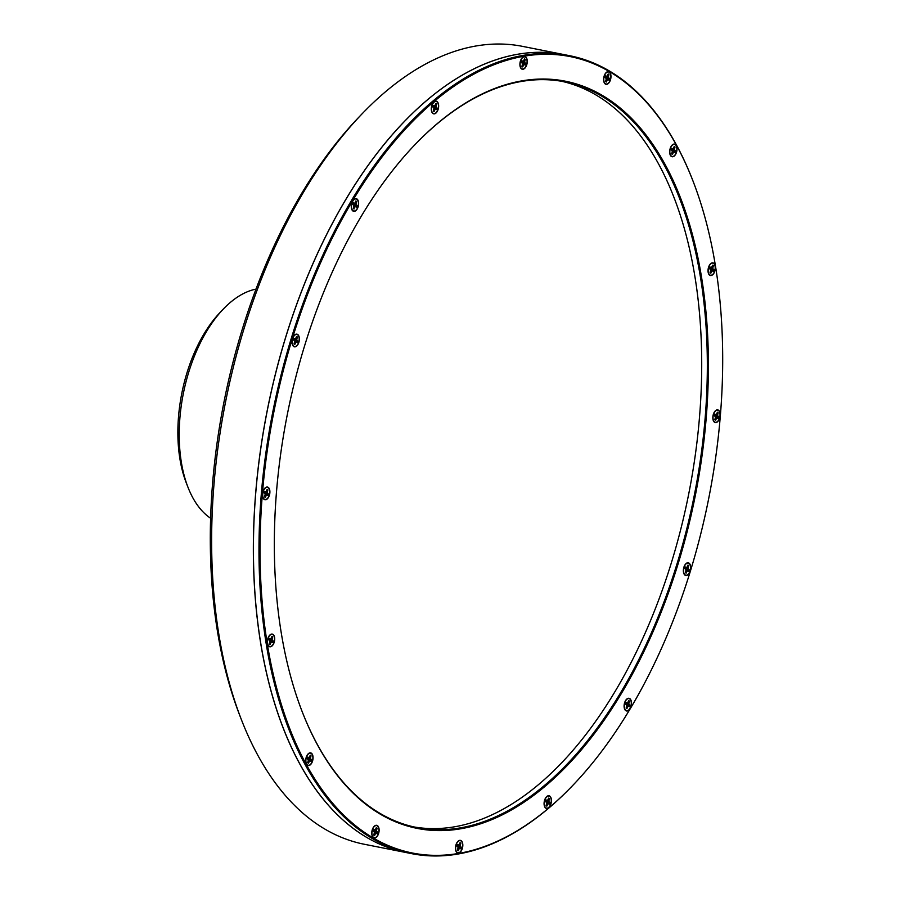 <?xml version="1.0" encoding="UTF-8"?>
<svg xmlns="http://www.w3.org/2000/svg" width="900" height="900" viewBox="0 0 900 900"><rect width="100%" height="100%" fill="white"/><g stroke="black" fill="none" stroke-linecap="round" stroke-linejoin="round"><path stroke-width="1.35" d="M676.294 145.496A6.458 3.533 101.2 0 0 672.424 144.81A6.458 3.533 101.2 0 0 670.354 155.25A6.458 3.533 101.2 0 0 670.399 155.351A6.458 3.533 101.2 0 0 675.551 154.463A6.458 3.533 101.2 0 0 676.294 145.496M714.645 264.262A6.458 3.533 101.2 0 0 710.775 263.588A6.458 3.533 101.2 0 0 708.705 274.028A6.458 3.533 101.2 0 0 708.75 274.118A6.458 3.533 101.2 0 0 713.903 273.24A6.458 3.533 101.2 0 0 714.645 264.262M719.449 411.3A6.458 3.533 101.2 0 0 715.579 410.614A6.458 3.533 101.2 0 0 713.509 421.065A6.458 3.533 101.2 0 0 713.565 421.155A6.458 3.533 101.2 0 0 718.717 420.266A6.458 3.533 101.2 0 0 719.449 411.3M689.985 564.21A6.458 3.533 101.2 0 0 686.115 563.524A6.458 3.533 101.2 0 0 684.045 573.964A6.458 3.533 101.2 0 0 684.09 574.065A6.458 3.533 101.2 0 0 689.242 573.176A6.458 3.533 101.2 0 0 689.985 564.21M630.731 699.705A6.458 3.533 101.2 0 0 626.85 699.019A6.458 3.533 101.2 0 0 624.78 709.47A6.458 3.533 101.2 0 0 624.836 709.56A6.458 3.533 101.2 0 0 629.989 708.683A6.458 3.533 101.2 0 0 630.731 699.705M550.699 797.175A6.458 3.533 101.2 0 0 546.829 796.489A6.458 3.533 101.2 0 0 544.759 806.94A6.458 3.533 101.2 0 0 544.804 807.03A6.458 3.533 101.2 0 0 549.967 806.153A6.458 3.533 101.2 0 0 550.699 797.175M462.094 841.77A6.458 3.533 101.2 0 0 458.213 841.095A6.458 3.533 101.2 0 0 456.142 851.535A6.458 3.533 101.2 0 0 456.199 851.636A6.458 3.533 101.2 0 0 461.351 850.748A6.458 3.533 101.2 0 0 462.094 841.77M378.382 826.706A6.458 3.533 101.2 0 0 374.512 826.031A6.458 3.533 101.2 0 0 372.442 836.471A6.458 3.533 101.2 0 0 372.488 836.572A6.458 3.533 101.2 0 0 377.64 835.684A6.458 3.533 101.2 0 0 378.382 826.706M312.322 754.279A6.458 3.533 101.2 0 0 308.452 753.592A6.458 3.533 101.2 0 0 306.382 764.044A6.458 3.533 101.2 0 0 306.428 764.134A6.458 3.533 101.2 0 0 311.591 763.256A6.458 3.533 101.2 0 0 312.322 754.279M273.971 635.501A6.458 3.533 101.2 0 0 270.101 634.826A6.458 3.533 101.2 0 0 268.031 645.266A6.458 3.533 101.2 0 0 268.076 645.367A6.458 3.533 101.2 0 0 273.24 644.479A6.458 3.533 101.2 0 0 273.971 635.501M269.168 488.475A6.458 3.533 101.2 0 0 265.286 487.789A6.458 3.533 101.2 0 0 263.216 498.24A6.458 3.533 101.2 0 0 263.273 498.33A6.458 3.533 101.2 0 0 268.425 497.452A6.458 3.533 101.2 0 0 269.168 488.475M298.631 335.565A6.458 3.533 101.2 0 0 294.761 334.89A6.458 3.533 101.2 0 0 292.691 345.33A6.458 3.533 101.2 0 0 292.736 345.42A6.458 3.533 101.2 0 0 297.9 344.543A6.458 3.533 101.2 0 0 298.631 335.565M357.896 200.07A6.458 3.533 101.2 0 0 354.015 199.384A6.458 3.533 101.2 0 0 351.945 209.824A6.458 3.533 101.2 0 0 352.001 209.925A6.458 3.533 101.2 0 0 357.154 209.036A6.458 3.533 101.2 0 0 357.896 200.07M437.918 102.6A6.458 3.533 101.2 0 0 434.048 101.914A6.458 3.533 101.2 0 0 431.978 112.354A6.458 3.533 101.2 0 0 432.022 112.455A6.458 3.533 101.2 0 0 437.175 111.566A6.458 3.533 101.2 0 0 437.918 102.6M526.534 57.994A6.458 3.533 101.2 0 0 522.653 57.319A6.458 3.533 101.2 0 0 520.582 67.759A6.458 3.533 101.2 0 0 520.639 67.86A6.458 3.533 101.2 0 0 525.791 66.971A6.458 3.533 101.2 0 0 526.534 57.994M610.234 73.058A6.458 3.533 101.2 0 0 606.364 72.383A6.458 3.533 101.2 0 0 604.294 82.823A6.458 3.533 101.2 0 0 604.339 82.913A6.458 3.533 101.2 0 0 609.502 82.035A6.458 3.533 101.2 0 0 610.234 73.058M306.259 764.426A405.956 221.692 101.2 0 0 573.289 784.879A405.956 221.692 101.2 0 0 692.966 180.945A405.956 221.692 101.2 0 0 676.462 145.204A405.956 221.692 101.2 0 0 352.609 200.711A405.956 221.692 101.2 0 0 306.259 764.426M573.053 785.115A406.71 222.109 -78.8 0 1 572.816 785.363A406.71 222.109 -78.8 0 1 411.683 853.65A406.71 222.109 -78.8 0 1 305.291 764.876A406.71 222.109 -78.8 0 1 304.537 299.34A406.71 222.109 -78.8 0 1 569.801 55.733A406.71 222.109 -78.8 0 1 676.192 144.495A406.71 222.109 -78.8 0 1 692.719 180.304A406.71 222.109 -78.8 0 1 692.842 180.619M317.7 745.29A380.869 207.99 -78.8 0 1 302.22 711.765A380.869 207.99 -78.8 0 1 414.506 145.148A380.869 207.99 -78.8 0 1 665.033 164.34A380.869 207.99 -78.8 0 1 621.54 693.214A380.869 207.99 -78.8 0 1 317.7 745.29M302.096 711.45A380.104 207.574 101.2 0 0 317.419 744.592A380.104 207.574 101.2 0 0 416.858 827.55A380.104 207.574 101.2 0 0 664.762 599.884A380.104 207.574 101.2 0 0 664.054 164.79A380.104 207.574 101.2 0 0 564.626 81.832A380.104 207.574 101.2 0 0 414.27 145.395M561.803 81.315A380.104 207.574 -78.8 0 1 658.429 163.676A380.104 207.574 -78.8 0 1 660.026 596.374A380.104 207.574 -78.8 0 1 414.045 826.954M569.801 55.733L564.176 54.619A406.71 222.109 101.2 0 0 298.912 298.226A406.71 222.109 101.2 0 0 299.666 763.762A406.71 222.109 101.2 0 0 406.058 852.536L411.683 853.65M459.968 842.861A3.994 2.183 -78.8 0 1 460.08 842.929A3.994 2.183 -78.8 0 1 460.429 843.266L460.8 843.244A4.106 2.239 101.2 0 0 460.024 842.692L458.944 845.077L457.493 844.594A4.106 2.239 101.2 0 0 456.975 846.113L458.123 847.462L457.481 850.163A4.106 2.239 101.2 0 0 457.841 850.511A4.106 2.239 101.2 0 0 457.976 850.59A4.106 2.239 101.2 0 0 458.257 850.714L459.349 848.329L460.789 848.812A4.106 2.239 101.2 0 0 461.306 847.294L460.159 845.944L460.8 843.244M457.571 849.893L458.257 850.714M461.093 840.994A6.154 3.364 -78.8 0 1 462.06 848.779A6.154 3.364 -78.8 0 1 457.2 852.413A6.154 3.364 -78.8 0 1 456.289 851.31A6.154 3.364 -78.8 0 1 458.257 841.354A6.154 3.364 -78.8 0 1 461.093 840.994M674.179 146.576A3.994 2.183 -78.8 0 1 674.28 146.644A3.994 2.183 -78.8 0 1 674.629 146.981L675.011 146.97A4.106 2.239 101.2 0 0 674.235 146.419L673.144 148.792L671.704 148.309A4.106 2.239 101.2 0 0 671.175 149.828L672.322 151.189L671.681 153.877A4.106 2.239 101.2 0 0 672.053 154.226A4.106 2.239 101.2 0 0 672.176 154.305A4.106 2.239 101.2 0 0 672.469 154.429L673.549 152.055L674.989 152.539A4.106 2.239 101.2 0 0 675.518 151.009L674.37 149.659L675.011 146.97M671.771 153.619L672.469 154.429M675.293 144.709A6.154 3.364 -78.8 0 1 676.271 152.494A6.154 3.364 -78.8 0 1 671.4 156.127A6.154 3.364 -78.8 0 1 670.489 155.025A6.154 3.364 -78.8 0 1 672.469 145.069A6.154 3.364 -78.8 0 1 675.293 144.709M310.207 755.359A3.994 2.183 -78.8 0 1 310.32 755.438A3.994 2.183 -78.8 0 1 310.669 755.775L311.04 755.752A4.106 2.239 101.2 0 0 310.264 755.201L309.173 757.575L307.733 757.091A4.106 2.239 101.2 0 0 307.215 758.621L308.363 759.971L307.721 762.66A4.106 2.239 101.2 0 0 308.081 763.02A4.106 2.239 101.2 0 0 308.205 763.099A4.106 2.239 101.2 0 0 308.498 763.211L309.577 760.837L311.029 761.321A4.106 2.239 101.2 0 0 311.546 759.803L310.399 758.441L311.04 755.752M307.811 762.401L308.498 763.211M311.321 753.491A6.154 3.364 -78.8 0 1 312.3 761.276A6.154 3.364 -78.8 0 1 307.429 764.921A6.154 3.364 -78.8 0 1 306.517 763.819A6.154 3.364 -78.8 0 1 308.498 753.863A6.154 3.364 -78.8 0 1 311.321 753.491M271.856 636.592A3.994 2.183 -78.8 0 1 271.969 636.66A3.994 2.183 -78.8 0 1 272.306 636.998L272.689 636.975A4.106 2.239 101.2 0 0 271.912 636.424L270.821 638.809L269.381 638.325A4.106 2.239 101.2 0 0 268.864 639.844L270.011 641.194L269.37 643.894A4.106 2.239 101.2 0 0 269.73 644.242A4.106 2.239 101.2 0 0 269.854 644.321A4.106 2.239 101.2 0 0 270.146 644.445L271.226 642.06L272.678 642.544A4.106 2.239 101.2 0 0 273.195 641.025L272.048 639.675L272.689 636.975M269.449 643.624L270.146 644.445M272.97 634.725A6.154 3.364 -78.8 0 1 273.949 642.51A6.154 3.364 -78.8 0 1 269.077 646.144A6.154 3.364 -78.8 0 1 268.166 645.041A6.154 3.364 -78.8 0 1 270.146 635.085A6.154 3.364 -78.8 0 1 272.97 634.725M267.041 489.555A3.994 2.183 -78.8 0 1 267.154 489.634A3.994 2.183 -78.8 0 1 267.502 489.971L267.874 489.949A4.106 2.239 101.2 0 0 267.097 489.397L266.017 491.771L264.566 491.287A4.106 2.239 101.2 0 0 264.049 492.806L265.196 494.168L264.555 496.856A4.106 2.239 101.2 0 0 264.915 497.205A4.106 2.239 101.2 0 0 265.05 497.295A4.106 2.239 101.2 0 0 265.331 497.407L266.423 495.034L267.863 495.517A4.106 2.239 101.2 0 0 268.38 493.999L267.233 492.637L267.874 489.949M264.645 496.598L265.331 497.407M268.166 487.688A6.154 3.364 -78.8 0 1 269.134 495.473A6.154 3.364 -78.8 0 1 264.274 499.118A6.154 3.364 -78.8 0 1 263.363 498.004A6.154 3.364 -78.8 0 1 265.331 488.059A6.154 3.364 -78.8 0 1 268.166 487.688M296.516 336.656A3.994 2.183 -78.8 0 1 296.629 336.724A3.994 2.183 -78.8 0 1 296.966 337.061L297.349 337.039A4.106 2.239 101.2 0 0 296.572 336.488L295.481 338.861L294.041 338.377A4.106 2.239 101.2 0 0 293.524 339.907L294.671 341.257L294.03 343.946A4.106 2.239 101.2 0 0 294.39 344.306A4.106 2.239 101.2 0 0 294.514 344.385A4.106 2.239 101.2 0 0 294.806 344.509L295.886 342.124L297.338 342.608A4.106 2.239 101.2 0 0 297.855 341.089L296.707 339.739L297.349 337.039M294.109 343.688L294.806 344.509M297.63 334.789A6.154 3.364 -78.8 0 1 298.609 342.562A6.154 3.364 -78.8 0 1 293.738 346.207A6.154 3.364 -78.8 0 1 292.826 345.105A6.154 3.364 -78.8 0 1 294.806 335.149A6.154 3.364 -78.8 0 1 297.63 334.789M355.77 201.15A3.994 2.183 -78.8 0 1 355.882 201.218A3.994 2.183 -78.8 0 1 356.231 201.555L356.603 201.544A4.106 2.239 101.2 0 0 355.826 200.981L354.746 203.366L353.295 202.882A4.106 2.239 101.2 0 0 352.777 204.401L353.925 205.751L353.284 208.451A4.106 2.239 101.2 0 0 353.644 208.8A4.106 2.239 101.2 0 0 353.779 208.879L355.151 206.629L356.591 207.112A4.106 2.239 101.2 0 0 357.109 205.583L355.961 204.232L356.603 201.544M353.374 208.192L353.745 208.834A4.106 2.239 101.2 0 0 354.06 209.002M356.895 199.282A6.154 3.364 -78.8 0 1 357.863 207.067A6.154 3.364 -78.8 0 1 353.002 210.701A6.154 3.364 -78.8 0 1 352.091 209.599A6.154 3.364 -78.8 0 1 354.06 199.643A6.154 3.364 -78.8 0 1 356.895 199.282M435.803 103.68A3.994 2.183 -78.8 0 1 435.904 103.748A3.994 2.183 -78.8 0 1 436.252 104.085L436.635 104.074A4.106 2.239 101.2 0 0 435.859 103.522L434.767 105.896L433.327 105.413A4.106 2.239 101.2 0 0 432.81 106.931L433.946 108.281L433.305 110.981A4.106 2.239 101.2 0 0 433.676 111.33A4.106 2.239 101.2 0 0 433.8 111.409A4.106 2.239 101.2 0 0 434.093 111.532L435.173 109.159L436.613 109.642A4.106 2.239 101.2 0 0 437.141 108.112L435.994 106.763L436.635 104.074M433.395 110.722L434.093 111.532M436.916 101.812A6.154 3.364 -78.8 0 1 437.895 109.597A6.154 3.364 -78.8 0 1 433.024 113.231A6.154 3.364 -78.8 0 1 432.113 112.129A6.154 3.364 -78.8 0 1 434.093 102.172A6.154 3.364 -78.8 0 1 436.916 101.812M524.408 59.085A3.994 2.183 -78.8 0 1 524.52 59.152A3.994 2.183 -78.8 0 1 524.869 59.49L525.24 59.468A4.106 2.239 101.2 0 0 524.464 58.916L523.384 61.301L521.933 60.806A4.106 2.239 101.2 0 0 521.415 62.336L522.562 63.686L521.921 66.386A4.106 2.239 101.2 0 0 522.281 66.735A4.106 2.239 101.2 0 0 522.416 66.814A4.106 2.239 101.2 0 0 522.697 66.938L523.789 64.553L525.229 65.036A4.106 2.239 101.2 0 0 525.746 63.517L524.599 62.167L525.24 59.468M522.011 66.116L522.697 66.938M525.533 57.218A6.154 3.364 -78.8 0 1 526.5 65.002A6.154 3.364 -78.8 0 1 521.64 68.636A6.154 3.364 -78.8 0 1 520.729 67.534A6.154 3.364 -78.8 0 1 522.697 57.578A6.154 3.364 -78.8 0 1 525.533 57.218M608.119 74.149A3.994 2.183 -78.8 0 1 608.231 74.216A3.994 2.183 -78.8 0 1 608.569 74.554L608.951 74.531A4.106 2.239 101.2 0 0 608.175 73.98L607.084 76.365L605.644 75.87A4.106 2.239 101.2 0 0 605.126 77.4L606.274 78.75L605.633 81.439A4.106 2.239 101.2 0 0 605.992 81.799A4.106 2.239 101.2 0 0 606.116 81.877A4.106 2.239 101.2 0 0 606.409 82.001L607.489 79.616L608.94 80.1A4.106 2.239 101.2 0 0 609.457 78.581L608.31 77.231L608.951 74.531M605.711 81.18L606.409 82.001M609.232 72.281A6.154 3.364 -78.8 0 1 610.211 80.066A6.154 3.364 -78.8 0 1 605.34 83.7A6.154 3.364 -78.8 0 1 604.429 82.597A6.154 3.364 -78.8 0 1 606.409 72.641A6.154 3.364 -78.8 0 1 609.232 72.281M376.267 827.798A3.994 2.183 -78.8 0 1 376.369 827.865A3.994 2.183 -78.8 0 1 376.718 828.202L377.1 828.18A4.106 2.239 101.2 0 0 376.324 827.629L375.233 830.014L373.793 829.53A4.106 2.239 101.2 0 0 373.275 831.049L374.411 832.399L373.77 835.099A4.106 2.239 101.2 0 0 374.141 835.447A4.106 2.239 101.2 0 0 374.265 835.526A4.106 2.239 101.2 0 0 374.558 835.65L375.637 833.265L377.089 833.749A4.106 2.239 101.2 0 0 377.606 832.23L376.459 830.88L377.1 828.18M373.86 834.829L374.558 835.65M377.381 825.93A6.154 3.364 -78.8 0 1 378.36 833.715A6.154 3.364 -78.8 0 1 373.489 837.349A6.154 3.364 -78.8 0 1 372.577 836.246A6.154 3.364 -78.8 0 1 374.558 826.29A6.154 3.364 -78.8 0 1 377.381 825.93M712.53 265.354A3.994 2.183 -78.8 0 1 712.631 265.421A3.994 2.183 -78.8 0 1 712.98 265.759L713.363 265.736A4.106 2.239 101.2 0 0 712.586 265.185L711.495 267.559L710.055 267.075A4.106 2.239 101.2 0 0 709.538 268.605L710.685 269.955L710.033 272.644A4.106 2.239 101.2 0 0 710.404 273.004A4.106 2.239 101.2 0 0 710.528 273.082A4.106 2.239 101.2 0 0 710.82 273.206L711.9 270.821L713.351 271.305A4.106 2.239 101.2 0 0 713.869 269.786L712.721 268.436L713.363 265.736M710.123 272.385L710.82 273.206M713.644 263.486A6.154 3.364 -78.8 0 1 714.623 271.271A6.154 3.364 -78.8 0 1 709.751 274.905A6.154 3.364 -78.8 0 1 708.84 273.803A6.154 3.364 -78.8 0 1 710.82 263.846A6.154 3.364 -78.8 0 1 713.644 263.486M717.334 412.38A3.994 2.183 -78.8 0 1 717.446 412.447A3.994 2.183 -78.8 0 1 717.795 412.785L718.166 412.774A4.106 2.239 101.2 0 0 717.39 412.223L716.299 414.596L714.859 414.113A4.106 2.239 101.2 0 0 714.341 415.631L715.489 416.993L714.847 419.681A4.106 2.239 101.2 0 0 715.207 420.03A4.106 2.239 101.2 0 0 715.342 420.12A4.106 2.239 101.2 0 0 715.624 420.233L716.715 417.859L718.155 418.343A4.106 2.239 101.2 0 0 718.673 416.812L717.525 415.463L718.166 412.774M714.938 419.423L715.624 420.233M718.459 410.512A6.154 3.364 -78.8 0 1 719.426 418.298A6.154 3.364 -78.8 0 1 714.555 421.942A6.154 3.364 -78.8 0 1 713.655 420.829A6.154 3.364 -78.8 0 1 715.624 410.884A6.154 3.364 -78.8 0 1 718.459 410.512M687.87 565.29A3.994 2.183 -78.8 0 1 687.971 565.358A3.994 2.183 -78.8 0 1 688.32 565.695L688.702 565.684A4.106 2.239 101.2 0 0 687.926 565.121L686.835 567.506L685.395 567.023A4.106 2.239 101.2 0 0 684.877 568.541L686.025 569.891L685.373 572.591A4.106 2.239 101.2 0 0 685.744 572.94A4.106 2.239 101.2 0 0 685.867 573.019A4.106 2.239 101.2 0 0 686.16 573.142L687.24 570.757L688.691 571.252A4.106 2.239 101.2 0 0 689.209 569.722L688.061 568.373L688.702 565.684M685.462 572.321L686.16 573.142M688.984 563.423A6.154 3.364 -78.8 0 1 689.962 571.207A6.154 3.364 -78.8 0 1 685.091 574.841A6.154 3.364 -78.8 0 1 684.18 573.739A6.154 3.364 -78.8 0 1 686.16 563.783A6.154 3.364 -78.8 0 1 688.984 563.423M628.605 700.796A3.994 2.183 -78.8 0 1 628.717 700.864A3.994 2.183 -78.8 0 1 629.066 701.201L629.438 701.179A4.106 2.239 101.2 0 0 628.661 700.627L627.581 703.001L626.13 702.518A4.106 2.239 101.2 0 0 625.613 704.048L626.76 705.398L626.119 708.086A4.106 2.239 101.2 0 0 626.479 708.446A4.106 2.239 101.2 0 0 626.614 708.525A4.106 2.239 101.2 0 0 626.895 708.637L627.986 706.264L629.426 706.748A4.106 2.239 101.2 0 0 629.944 705.229L628.796 703.867L629.438 701.179M626.209 707.827L626.895 708.637M629.73 698.929A6.154 3.364 -78.8 0 1 630.697 706.702A6.154 3.364 -78.8 0 1 625.837 710.347A6.154 3.364 -78.8 0 1 624.926 709.245A6.154 3.364 -78.8 0 1 626.895 699.289A6.154 3.364 -78.8 0 1 629.73 698.929M548.584 798.266A3.994 2.183 -78.8 0 1 548.696 798.334A3.994 2.183 -78.8 0 1 549.045 798.671L549.416 798.649A4.106 2.239 101.2 0 0 548.64 798.097L547.549 800.471L546.109 799.988A4.106 2.239 101.2 0 0 545.591 801.518L546.739 802.867L546.097 805.556A4.106 2.239 101.2 0 0 546.457 805.916A4.106 2.239 101.2 0 0 546.581 805.995A4.106 2.239 101.2 0 0 546.874 806.107L547.954 803.734L549.405 804.217A4.106 2.239 101.2 0 0 549.923 802.699L548.775 801.337L549.416 798.649M546.188 805.298L546.874 806.107M549.697 796.399A6.154 3.364 -78.8 0 1 550.676 804.173A6.154 3.364 -78.8 0 1 545.805 807.817A6.154 3.364 -78.8 0 1 544.894 806.715A6.154 3.364 -78.8 0 1 546.874 796.759A6.154 3.364 -78.8 0 1 549.697 796.399M241.414 719.696L239.692 715.241A401.389 219.195 -78.8 0 1 358.02 118.091L361.316 114.638A406.71 222.109 101.2 0 0 241.414 719.696A406.71 222.109 101.2 0 0 325.26 829.316A406.71 222.109 101.2 0 0 364.343 844.268L406.125 852.548A406.71 222.109 101.2 0 1 367.043 837.596A406.71 222.109 101.2 0 1 275.625 373.41A406.71 222.109 101.2 0 1 564.233 54.63L522.45 46.35A406.71 222.109 101.2 0 0 361.316 114.638M187.976 487.26L186.244 482.794A114.413 62.483 -78.8 0 1 219.971 312.593L223.268 309.127A119.734 65.385 101.2 0 0 187.976 487.26A119.734 65.385 101.2 0 0 210.6 518.243M256.005 289.114A119.734 65.385 101.2 0 0 223.268 309.127M546.908 803.137L548.64 803.678M546.683 803.351L547.954 803.734M546.48 804.409L547.38 804.623M545.906 800.438L546.863 800.528M549.045 798.671L548.303 799.065M547.909 799.931L548.91 800.134M549.158 802.159L545.929 800.944L548.775 801.337M547.312 801.967L549.923 802.699M549.529 802.631A3.994 2.183 -78.8 0 1 549.079 803.992M626.94 705.668L628.673 706.207M626.704 705.881L627.986 706.264M626.512 706.939L627.401 707.153M625.939 702.967L626.895 703.058M629.066 701.201L628.335 701.595M627.93 702.461L628.931 702.664M629.19 704.689L625.95 703.474L628.796 703.867M627.334 704.498L629.944 705.229M629.561 705.161A3.994 2.183 -78.8 0 1 629.111 706.523M686.194 570.173L687.926 570.712M685.969 570.386L687.24 570.757M685.766 571.433L686.666 571.658M685.192 567.472L686.149 567.551M688.32 565.695L687.589 566.089M687.184 566.955L688.196 567.158M688.444 569.183L685.215 567.967L688.061 568.373M686.599 568.991L689.209 569.722M688.815 569.655A3.994 2.183 -78.8 0 1 688.365 571.016M715.658 417.262L717.39 417.803M715.433 417.476L716.715 417.859M715.241 418.534L716.13 418.748M714.668 414.562L715.624 414.652M717.795 412.785L717.064 413.179M716.659 414.056L717.66 414.259M717.919 416.284L714.679 415.058L717.525 415.463M716.062 416.093L718.673 416.812M718.29 416.756A3.994 2.183 -78.8 0 1 717.84 418.118M710.854 270.236L712.586 270.765M710.629 270.45L711.9 270.821M710.426 271.496L711.326 271.721M709.852 267.536L710.809 267.615M712.98 265.759L712.249 266.153M711.844 267.019L712.856 267.221M713.104 269.246L709.875 268.031L712.721 268.436M711.259 269.055L713.869 269.786M713.475 269.719A3.994 2.183 -78.8 0 1 713.025 271.08M374.591 832.68L376.324 833.22M374.366 832.894L375.637 833.265M374.164 833.94L375.064 834.165M373.59 829.98L374.546 830.059M376.718 828.202L375.986 828.596M375.581 829.462L376.594 829.665M376.841 831.69L373.613 830.475L376.459 830.88M374.996 831.499L377.606 832.23M377.213 832.163A3.994 2.183 -78.8 0 1 376.762 833.524M606.442 79.031L608.175 79.571M606.217 79.245L607.489 79.616M606.015 80.291L606.915 80.516M605.441 76.331L606.398 76.41M608.569 74.554L607.837 74.948M607.444 75.814L608.445 76.016M608.692 78.041L605.464 76.826L608.31 77.231M606.847 77.85L609.457 78.581M609.064 78.514A3.994 2.183 -78.8 0 1 608.614 79.875M522.743 63.968L524.475 64.508M522.506 64.181L523.789 64.553M522.315 65.227L523.204 65.453M521.741 61.267L522.697 61.346M524.869 59.49L524.137 59.884M523.733 60.75L524.734 60.953M524.993 62.977L521.752 61.762L524.599 62.167M523.136 62.786L525.746 63.517M525.364 63.45A3.994 2.183 -78.8 0 1 524.914 64.811M434.126 108.562L435.859 109.103M433.901 108.776L435.173 109.159M433.699 109.834L434.599 110.047M433.125 105.862L434.081 105.953M436.252 104.085L435.521 104.479M435.116 105.345L436.129 105.559M436.376 107.573L433.147 106.358L435.994 106.763M434.52 107.392L437.141 108.112M436.748 108.045A3.994 2.183 -78.8 0 1 436.298 109.406M354.094 206.032L355.838 206.572M353.869 206.246L355.151 206.629M353.678 207.304L354.566 207.518M353.104 203.333L354.06 203.422M356.231 201.555L355.5 201.949M355.095 202.815L356.096 203.029M356.355 205.042L353.115 203.828L355.961 204.232M354.499 204.862L357.109 205.583M356.726 205.515A3.994 2.183 -78.8 0 1 356.276 206.876M294.84 341.527L296.572 342.067M294.615 341.741L295.886 342.124M294.412 342.799L295.312 343.024M293.839 338.839L294.795 338.918M296.966 337.061L296.235 337.455M295.841 338.321L296.843 338.524M297.09 340.549L293.861 339.334L296.707 339.739M295.245 340.358L297.855 341.089M297.461 341.021A3.994 2.183 -78.8 0 1 297.011 342.382M265.376 494.438L267.109 494.978M265.14 494.651L266.423 495.034M264.949 495.709L265.838 495.923M264.375 491.738L265.331 491.827M267.502 489.971L266.771 490.365M266.366 491.231L267.368 491.434M267.626 493.459L264.386 492.244L267.233 492.637M265.77 493.267L268.38 493.999M267.998 493.931A3.994 2.183 -78.8 0 1 267.548 495.293M270.18 641.475L271.912 642.015M269.955 641.689L271.226 642.06M269.752 642.735L270.653 642.96M269.179 638.775L270.135 638.854M272.306 636.998L271.575 637.391M271.181 638.258L272.183 638.46M272.43 640.485L269.201 639.27L272.048 639.675M270.585 640.294L273.195 641.025M272.801 640.957A3.994 2.183 -78.8 0 1 272.351 642.319M308.531 760.241L310.264 760.781M308.306 760.455L309.577 760.837M308.104 761.512L309.004 761.726M307.53 757.541L308.486 757.631M310.669 755.775L309.938 756.169M309.532 757.035L310.534 757.238M310.781 759.262L307.553 758.048L310.399 758.441M308.936 759.071L311.546 759.803M311.164 759.735A3.994 2.183 -78.8 0 1 310.702 761.096M672.502 151.459L674.235 151.999M672.278 151.672L673.549 152.055M672.075 152.73L672.975 152.944M671.501 148.759L672.457 148.849M674.629 146.981L673.898 147.375M673.492 148.252L674.505 148.455M674.752 150.48L671.524 149.254L674.37 149.659M672.896 150.289L675.518 151.009M675.124 150.941A3.994 2.183 -78.8 0 1 674.674 152.314M458.303 847.744L460.035 848.284M458.066 847.957L459.349 848.329M457.875 849.004L458.764 849.229M457.301 845.044L458.257 845.123M460.429 843.266L459.697 843.66M459.293 844.526L460.294 844.729M460.553 846.754L457.312 845.539L460.159 845.944M458.696 846.562L461.306 847.294M460.924 847.226A3.994 2.183 -78.8 0 1 460.474 848.587M692.966 180.945L692.719 180.304M544.252 805.455L544.894 806.715M545.794 797.67L546.874 796.759M624.274 707.985L624.926 709.245M625.815 700.211L626.895 699.289M683.539 572.479L684.18 573.739M685.08 564.705L686.16 563.783M713.002 419.569L713.655 420.829M714.544 411.795L715.624 410.884M708.199 272.543L708.84 273.803M709.74 264.769L710.82 263.846M371.936 834.986L372.577 836.246M373.478 827.212L374.558 826.29M603.788 81.337L604.429 82.597M605.329 73.564L606.409 72.641M520.076 66.274L520.729 67.534M521.618 58.5L522.697 57.578M431.471 110.869L432.113 112.129M433.012 103.095L434.093 102.172M351.439 208.339L352.091 209.599M352.98 200.565L354.06 199.643M292.185 343.845L292.826 345.105M293.726 336.071L294.806 335.149M262.71 496.744L263.363 498.004M264.251 488.97L265.331 488.059M267.525 643.781L268.166 645.041M269.066 636.008L270.146 635.085M305.876 762.559L306.517 763.819M307.418 754.774L308.498 753.863M669.847 153.765L670.489 155.025M671.389 145.991L672.469 145.069M455.636 850.05L456.289 851.31M457.178 842.276L458.257 841.354"/></g></svg>
